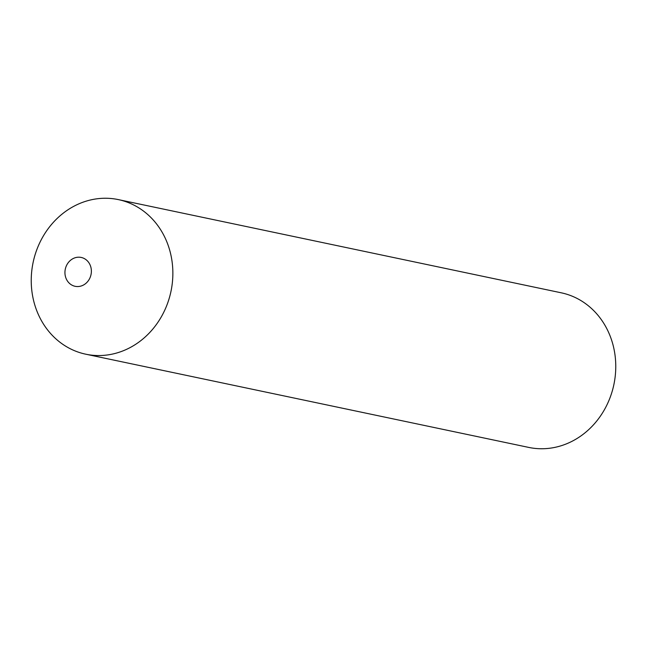 <?xml version="1.0" encoding="UTF-8"?>
<svg xmlns="http://www.w3.org/2000/svg" width="647" height="647" viewBox="0 0 647 647"><rect width="100%" height="100%" fill="white"/><g stroke="black" fill="none" stroke-linecap="round" stroke-linejoin="round"><path stroke-width="0.97" d="M91.146 273.932A14.744 13.15 -78.1 0 0 80.616 257.336A14.744 13.15 -78.1 0 0 65.169 269.815A14.744 13.15 -78.1 0 0 75.699 286.411A14.744 13.15 -78.1 0 0 91.146 273.932M171.625 287.939A78.999 70.434 -78.1 0 0 115.223 199.025A78.999 70.434 -78.1 0 0 32.471 265.868A78.999 70.434 -78.1 0 0 88.882 354.774A78.999 70.434 -78.1 0 0 171.625 287.939M88.882 354.774A78.999 70.434 101.9 0 1 85.784 354.2A78.999 70.434 101.9 0 1 32.779 264.13A78.999 70.434 101.9 0 1 115.223 199.025A78.999 70.434 101.9 0 1 118.32 199.6A78.999 70.434 101.9 0 1 171.318 289.67A78.999 70.434 101.9 0 1 88.882 354.774M118.32 199.6L561.216 292.8A78.999 70.434 101.9 0 1 614.221 382.87A78.999 70.434 101.9 0 1 531.777 447.975A78.999 70.434 101.9 0 1 528.68 447.401L85.784 354.2"/></g></svg>
